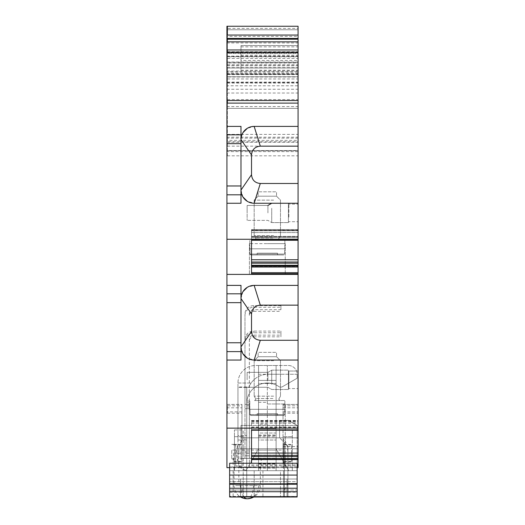 <?xml version="1.0" encoding="UTF-8"?>
<svg xmlns="http://www.w3.org/2000/svg" width="525" height="525" viewBox="0 0 525 525"><rect width="100%" height="100%" fill="white"/><g stroke="black" fill="none" stroke-linecap="round" stroke-linejoin="round"><path stroke-width="0.39" stroke-dasharray="2.62 1.97" d="M247.131 379.818L247.131 372.35L247.131 379.818M267.921 379.818L267.921 372.35L267.921 379.818M288.415 375.185L288.415 389.478L288.415 375.185M288.415 384.234L288.415 370.591L288.415 384.234M298.075 375.605L298.075 388.598L298.075 371.031L288.855 371.031L288.855 388.598L288.855 371.031L288.415 370.591L288.855 371.031L298.075 371.031M251.521 236.375L251.521 232.562L251.521 237.641L251.521 236.375L298.075 236.375L298.075 240.273L298.075 230.757L298.075 285.383L254.152 285.383L247.301 287.306M298.075 448.783L298.075 425.46L298.075 448.783L235.705 448.783L235.705 465.898L235.705 448.783M298.075 437.824L298.075 425.46L298.075 437.824L240.982 437.824L240.982 425.46L240.982 437.824L298.075 437.824M226.925 35.037L227.364 35.037L227.364 26.25L226.925 26.25L227.364 26.25L226.925 26.316L226.925 138.141L226.925 55.676C226.925 64.175 226.925 64.175 226.925 55.676C226.925 64.175 226.925 64.175 226.925 55.676L226.925 49.527C226.925 41.029 226.925 41.029 226.925 49.527C226.925 41.029 226.925 41.029 226.925 49.527L226.925 407.794L227.364 407.794L227.364 411.876L226.925 411.876L226.925 405.818L227.364 405.818L227.364 404.408L226.925 404.408L226.925 467.657L298.075 467.657L240.982 467.657L298.075 467.657L298.075 404.408L298.075 411.876L298.075 404.447L283.034 404.447L283.034 467.657L283.034 459.749L298.075 459.749M298.075 340.285L260.302 340.285C254.966 339.767 252.039 336.84 251.521 331.505L251.521 313.93L240.982 298.561C241.762 290.555 246.153 286.164 254.152 285.383L298.075 285.383L298.075 404.447M226.925 134.367L227.364 134.367L227.364 146.153L226.925 146.153L226.925 52.165L226.925 140.372L298.075 140.372L298.075 240.273L251.521 240.273L251.521 229.556L251.521 230.278L251.521 229.556L298.075 229.674L298.075 230.757L298.075 229.556L298.075 230.278L298.075 229.556L251.521 229.674L251.521 262.008L251.521 259.763L298.075 259.763M298.075 230.278L298.075 232.562L298.075 230.278L251.521 230.278L251.521 232.562L251.521 230.475L298.075 230.475L251.521 230.278L298.075 230.278M298.075 236.375L298.075 240.214L251.521 240.214M227.364 146.153L298.075 146.153L298.075 126.387L254.152 126.387L260.302 146.153L298.075 146.153L298.075 52.165L298.075 140.372M226.925 142.268L298.075 142.268L298.075 150.544L298.075 103.11L298.075 126.387L254.152 126.387C246.153 127.168 241.762 131.565 240.982 139.565A13.177 13.177 0 0 1 254.152 126.387L247.301 128.317M298.075 142.268L298.075 45.577L240.982 45.577L240.982 70.199L240.982 62.265L298.075 62.265L298.075 26.25L298.075 141.763L298.075 26.25L227.364 26.25L298.075 26.25M240.982 46.863L298.075 46.863L298.075 45.577L240.982 45.577L240.982 62.265L226.925 62.265L298.075 62.265L298.075 60.467L240.982 60.467M298.075 46.863L298.075 60.467M298.075 76.978L298.075 155.82L298.075 76.978L226.925 76.978M298.075 217.127L298.075 204.133L298.075 217.127M226.925 203.254L240.982 203.254L240.982 126.387L240.982 139.565L251.521 154.941C252.039 149.605 254.966 146.678 260.302 146.153M242.904 196.934L240.982 190.076L240.982 139.565L240.982 190.076A13.177 13.177 0 0 0 254.152 203.254A13.177 13.177 0 0 1 240.982 190.076L251.521 174.7L251.521 154.941M227.364 141.763L227.364 138.141L226.925 138.141L226.925 141.763L298.075 141.763M227.364 36.35L227.364 53.097L226.925 53.097L226.925 36.35L298.075 36.35M227.364 155.813L227.364 151.64L226.925 151.64L226.925 155.813L298.075 155.82M226.925 413.195L227.364 413.195L227.364 405.818L227.364 407.794L241.966 407.794L241.966 404.447L241.966 467.657L241.966 459.749L240.982 459.749L240.982 446.578L241.966 446.578L241.966 405.818L241.966 411.876L227.364 411.876M227.364 404.408L241.966 404.408L241.966 405.818L227.364 405.818M241.966 459.749L241.966 446.578M240.982 459.749L240.982 446.578M241.966 453.16L241.966 461.423L241.966 453.16M233.513 453.16L233.513 461.423L233.513 453.16M267.33 243.659L285.252 243.659L267.33 243.659C290.443 243.659 290.443 243.659 267.33 243.659C290.443 243.659 290.443 243.659 267.33 243.659L249.414 243.659L267.33 243.659M247.131 212.914L247.131 205.446L247.131 212.914C247.131 203.287 247.131 203.287 247.131 212.914C247.131 203.287 247.131 203.287 247.131 212.914L247.131 220.382L247.131 212.914M267.921 212.914L267.921 205.446L267.921 212.914M226.925 360.052L240.982 360.052L240.982 285.383L226.925 285.383M288.415 208.281L288.415 222.58L288.415 208.281M267.33 403.974L285.252 403.974L267.33 403.974M291.487 453.16C291.487 463.811 291.487 463.811 291.487 453.16C291.487 463.811 291.487 463.811 291.487 453.16L291.487 444.905L291.487 453.16M283.034 453.16C283.034 463.811 283.034 463.811 283.034 453.16C283.034 463.811 283.034 463.811 283.034 453.16L283.034 444.905L283.034 453.16M288.415 217.337L288.415 203.693L288.415 217.337M226.925 126.387L240.982 126.387L240.982 139.565L242.904 132.707M298.075 183.488L260.302 183.488C254.966 182.969 252.039 180.042 251.521 174.7M260.302 183.488L254.152 203.254L247.301 201.324M242.904 291.703L240.982 298.561L240.982 346.874L242.904 353.732M260.302 340.285L254.152 360.052L247.301 358.129M251.521 331.505L240.982 346.874L240.982 298.561A13.177 13.177 0 0 1 254.152 285.383L260.302 305.15C254.966 305.668 252.039 308.595 251.521 313.93M254.152 360.052C246.153 359.271 241.762 354.88 240.982 346.874L240.982 360.052L240.982 346.874A13.177 13.177 0 0 0 254.152 360.052L298.075 360.052M298.075 239.964L251.521 239.964L251.521 273.709L251.521 266.91L251.521 273.709L298.075 273.709M251.521 262.008L251.521 265.269L251.521 262.008L298.075 262.008M251.521 265.466L251.521 266.188L251.521 265.466L298.075 265.466M251.521 265.84L251.521 266.175L298.075 266.188L251.521 266.188L251.521 265.84L298.075 265.84L251.521 265.84M251.521 266.91L251.521 265.945L251.521 266.91L298.075 266.91M267.33 274.404C290.443 274.404 290.443 274.404 267.33 274.404C290.443 274.404 290.443 274.404 267.33 274.404C244.217 274.404 244.217 274.404 267.33 274.404C244.217 274.404 244.217 274.404 267.33 274.404C290.443 274.404 290.443 274.404 267.33 274.404C290.443 274.404 290.443 274.404 267.33 274.404L249.414 274.404L267.33 274.404M240.982 298.561L240.982 285.383L240.982 298.561M226.925 103.11L298.075 103.11M226.925 76.762L298.075 76.762L226.925 76.762M226.925 67.974L298.075 67.974L226.925 67.974M226.925 52.605L298.075 52.605L226.925 52.605M226.925 108.38L298.075 108.38L226.925 108.38M226.925 62.068L298.075 62.068M226.925 29.761L298.075 29.761L226.925 29.761M226.925 150.544L298.075 150.544L226.925 150.544M240.982 444.38L231.755 444.38L235.705 444.38L235.705 450.089L231.755 450.089L231.755 458.87L231.755 450.089L235.705 450.089L235.705 458.87L231.755 458.87L235.705 458.87L235.705 444.38L240.982 444.38L240.982 425.46L240.982 444.38M240.982 465.898L235.705 465.898L240.982 465.898L240.982 467.657L240.982 465.898M251.521 453.068L251.521 463.247M251.521 429.85L251.521 420.794L298.075 420.794M251.521 430.224L251.521 420.794M226.925 404.447L241.966 404.447M267.33 467.657C244.217 467.657 244.217 467.657 267.33 467.657C244.217 467.657 244.217 467.657 267.33 467.657C290.443 467.657 290.443 467.657 267.33 467.657C290.443 467.657 290.443 467.657 267.33 467.657C244.217 467.657 244.217 467.657 267.33 467.657C244.217 467.657 244.217 467.657 267.33 467.657C290.443 467.657 290.443 467.657 267.33 467.657C290.443 467.657 290.443 467.657 267.33 467.657M283.034 459.749L283.034 404.447M226.925 239.269L298.075 239.269M298.075 203.254L254.152 203.254M298.075 126.387L254.152 126.387M251.521 236.677L298.075 236.677L251.521 236.67M251.521 236.362L298.075 236.362M251.521 427.317L298.075 427.317M251.521 427.009L298.075 427.009M298.075 425.46L240.982 425.46L298.075 425.46M298.075 305.15L260.302 305.15M298.075 285.383L254.152 285.383M251.521 265.952L298.075 265.952M226.925 274.404L298.075 274.404M226.925 52.165L298.075 52.165M226.925 65.776L298.075 65.776M226.925 73.684L298.075 73.684M226.925 93.01L298.075 93.01M229.635 467.657L297.137 467.657M283.034 446.578L298.075 446.578M284.668 248.791L249.795 248.791L284.865 248.791L249.998 248.791L249.998 254.048L251.948 254.054L249.998 254.048L249.998 248.791L284.668 248.791L284.668 254.048L283.559 254.927L277.515 254.927L277.515 253.175L257.145 253.175L277.515 253.175L257.145 253.175L277.515 253.175L257.145 253.175L257.145 254.927L251.107 254.927L283.559 254.927L251.107 254.927L283.559 254.927L257.145 254.927L277.515 254.927L277.515 253.175L257.145 253.175L257.145 254.927L251.107 254.927L249.998 254.08L250.884 254.953L249.998 254.08L250.884 254.953L257.145 254.927L257.145 253.175L277.515 253.175L257.145 253.175L257.145 254.927L277.515 254.927L277.515 253.175L277.515 254.927L251.107 254.927L283.782 254.953L284.668 254.048L282.713 254.054L284.668 254.048L284.668 248.791M282.713 254.048L249.998 254.061L282.713 254.048M258.923 240.023L284.865 240.023L258.923 240.023M273.427 240.023L254.618 240.023L273.427 240.023M251.948 254.048L284.668 254.061L251.948 254.048M273.637 235.64L254.179 235.64L273.637 235.64M273.637 200.137L254.179 200.137L273.637 200.137M262.92 196.192L276.537 196.192L258.129 196.192L276.537 196.192L280.481 200.137L280.481 235.64L280.481 200.137L276.537 196.192L276.537 191.809L258.129 191.809L276.537 191.809L258.129 191.809L276.537 191.809L276.537 196.192L258.129 196.192L258.129 191.809L258.129 196.192L254.179 200.137L254.179 235.64L254.179 200.137L258.129 196.192L262.92 196.192M249.998 254.048L249.998 248.791L249.998 254.048M284.668 409.316L249.795 409.316L284.865 409.316L249.998 409.316L249.998 414.573L284.668 414.586L284.668 409.316L249.998 409.316L249.998 414.573L249.998 409.316L249.998 414.573L284.668 414.586L283.559 415.452L277.515 415.452L277.515 413.7L257.145 413.7L277.515 413.7L257.145 413.7L277.515 413.7L257.145 413.7L257.145 415.452L251.107 415.452L283.559 415.452L251.107 415.452L283.559 415.452L257.145 415.452L277.515 415.452L277.515 413.7L257.145 413.7L257.145 415.452L251.107 415.452L249.998 414.606L250.884 415.478L249.998 414.606L250.884 415.478L257.145 415.452L257.145 413.7L277.515 413.7L257.145 413.7L257.145 415.452L277.515 415.452L277.515 413.7L277.515 415.452L251.107 415.452L283.782 415.478L284.668 414.573L249.998 414.586L284.668 414.573L284.668 409.316M258.923 400.549L284.865 400.549L258.923 400.549M273.427 400.549L254.618 400.549L273.427 400.549M273.637 396.165L254.179 396.165L273.637 396.165M273.637 360.662L254.179 360.662L273.637 360.662M262.92 356.711L276.537 356.711L258.129 356.711L276.537 356.711L280.481 360.662L280.481 396.165L280.481 360.662L276.537 356.711L276.537 352.334L258.129 352.334L276.537 352.334L258.129 352.334L276.537 352.334L276.537 356.711L258.129 356.711L258.129 352.334L258.129 356.711L254.179 360.662L254.179 396.165L254.179 360.662L258.129 356.711L262.92 356.711M246.153 470.282L245.91 470.695L258.562 470.695L258.562 440.016L258.562 448.783L246.1 470.374C241.756 469.757 239.046 466.942 237.963 461.928L237.963 383.027A17.535 17.535 0 0 1 255.498 365.498L258.562 365.498L258.562 383.467L276.098 383.467L258.562 383.467L258.562 365.498L276.098 365.498L276.098 383.467L276.098 380.402L258.562 380.402L276.098 380.402L258.562 380.402L258.562 365.498L255.498 365.498A17.535 17.535 0 0 0 237.963 383.027L237.963 448.783L258.562 448.783L245.91 470.695L237.963 470.695L267.33 470.695L267.33 428.617L276.098 428.617L276.098 433L276.098 402.314L276.098 428.617L258.562 428.617L258.562 433L258.562 380.402L276.098 380.402L276.098 402.314L276.098 365.498L288.369 365.498A8.768 8.768 0 0 1 297.137 374.266L297.137 378.23L281.794 387.083L279.602 387.083A20.6 20.6 0 0 0 246.73 403.633A20.6 20.6 0 0 1 279.602 387.083A20.6 20.6 0 0 0 246.73 403.633A20.6 20.6 0 0 1 279.602 387.083L281.794 387.083L297.137 378.23L297.137 374.266L267.973 374.266A20.6 20.6 0 0 0 251.114 383.027A20.6 20.6 0 0 1 267.973 374.266L297.137 374.266L297.137 378.23L281.794 387.083L279.602 387.083L281.794 387.083L297.137 378.23L297.137 374.266A8.768 8.768 0 0 0 288.369 365.498L276.098 365.498L276.098 448.783L237.963 448.783L297.137 448.783L276.098 448.783L276.098 440.016L276.098 448.783L297.137 448.783L297.137 425.46L288.369 420.4L297.137 425.46L288.369 420.4L297.137 425.46L297.137 448.783L287.936 448.783L287.936 496.998L246.73 496.998L246.73 386.977L246.73 448.783L287.936 448.783L287.936 446.152L287.936 496.998L287.936 446.152L279.602 437.824L287.936 446.152L284.432 442.647L284.425 496.998L287.936 496.998L287.936 446.152L284.432 442.647L284.425 496.998L287.936 496.998L246.73 496.998L246.73 448.783L237.963 448.783L237.963 461.928C239.078 466.83 241.802 469.613 246.153 470.282L258.562 448.783L276.098 448.783L288.75 470.695L297.137 470.695L297.137 448.783L297.137 470.695L229.635 470.695L234.458 470.695L234.458 436.675L234.458 461.928L234.458 444.399L234.458 453.16L243.226 453.16L243.226 444.399L243.226 461.928L243.226 429.929L243.226 496.998L243.226 470.695L234.458 470.695L234.458 453.16L238.842 453.16C239.013 446.808 240.476 441.952 243.226 438.605M237.963 387.411L237.963 440.016L237.963 435.632L246.73 435.632L237.963 435.632L237.963 387.411L248.771 387.411A20.6 20.6 0 0 1 251.114 383.027L248.771 387.411L251.114 383.027A20.6 20.6 0 0 0 248.771 387.411L237.963 387.411M237.963 444.531L237.963 453.16L237.963 444.399L236.211 452.99M237.963 453.16C237.963 464.474 237.963 464.474 237.963 453.16C237.963 464.474 237.963 464.474 237.963 453.16M258.562 463.68L276.098 463.68L276.098 436.78L258.562 436.78L258.562 468.064L258.562 365.498L276.098 365.498L276.098 374.266L267.33 374.266L267.33 365.498L267.33 428.617L258.562 428.617L258.562 448.783L246.1 470.374M276.098 433L276.098 440.016L276.098 433L258.562 433L258.562 440.016L276.098 440.016L258.562 440.016L258.562 433L276.098 433M237.963 440.016L246.73 440.016L237.963 440.016M237.963 383.027L251.114 383.027L237.963 383.027M287.936 483.847L287.936 453.16C287.759 446.801 286.296 441.952 283.553 438.605L283.553 491.439L287.936 483.847L297.137 483.847L229.635 483.847L229.635 496.998L240.594 496.998L240.594 479.023L240.594 481.655L240.594 479.023L229.635 479.023L229.635 483.407L240.594 483.407L240.594 479.023L229.635 479.023L229.635 496.394L287.057 496.394L229.635 496.394L229.635 496.998L297.137 496.998L240.594 496.998L297.137 496.998L297.137 483.407L297.137 496.998L229.635 496.998L229.635 483.407L240.594 483.407L240.594 496.998L240.594 496.394L240.594 496.998L229.635 496.998L229.635 479.023L229.635 496.998L297.137 496.998L229.635 496.998L283.553 496.998L283.553 470.695L243.226 470.695L243.226 453.16M246.73 386.977L237.963 386.977M279.602 437.824L279.602 420.4L288.369 420.4L279.602 420.4L279.602 437.824L279.602 420.4L288.369 420.4L279.602 420.4L279.602 437.824L297.137 437.824L297.137 425.46L297.137 437.824L279.602 437.824M283.553 438.605L283.553 470.695L297.137 470.695L267.33 470.695L267.33 374.266M258.562 455.123L258.562 470.695L276.098 470.695L276.098 435.652L258.562 435.652L258.562 455.123L276.098 455.123M288.75 470.695L276.098 470.695L276.098 448.783L288.75 470.695M248.043 470.695L233.139 470.695L248.043 470.695M261.03 470.695L280.481 470.695L254.179 470.695L261.03 470.695L254.179 470.695L254.179 496.998L254.179 470.695M273.637 470.695L280.481 470.695L280.481 496.998L280.481 470.695M258.562 436.78L258.562 435.652M258.562 374.266L276.098 374.266L276.098 463.68M276.098 436.78L276.098 435.652M258.562 402.314L267.33 402.314M267.33 424.233L258.562 424.233M283.553 491.439L283.553 496.762L297.137 496.762L297.137 463.247L229.635 463.247L229.635 483.847L238.842 483.847L238.842 453.16M229.635 496.998L287.057 496.998L287.057 489.983L229.635 489.983L287.057 489.983L287.057 496.998L287.057 479.023L287.057 489.983L287.057 488.23L229.635 488.23L287.057 488.23L287.057 484.503L229.635 484.503L287.057 484.503L287.057 481.655L229.635 481.655L287.057 481.655L287.057 479.023L297.137 479.023L297.137 483.407L297.137 479.023L240.594 479.023L297.137 479.023L297.137 481.655L297.137 479.023L229.635 479.023L287.057 479.023L287.057 483.407L297.137 483.407L287.057 483.407L287.057 496.998L297.137 496.998L297.137 492.174L297.137 496.762M297.137 484.503L297.137 481.655L240.594 481.655L240.594 496.394L297.137 496.394L240.594 496.394L240.594 489.983L297.137 489.983L297.137 496.394L297.137 489.983L240.594 489.983L240.594 488.23L297.137 488.23L297.137 489.983L297.137 488.23L240.594 488.23L240.594 481.655L297.137 481.655L297.137 488.23L297.137 484.503L240.594 484.503L297.137 484.503M284.432 496.998L284.432 442.647M292.313 470.695L292.313 429.929L292.313 470.695M283.553 496.762L283.553 492.174L283.553 496.998L297.137 496.998M283.553 453.16L283.553 461.928L283.553 444.399L283.553 453.16L287.936 453.16M234.458 436.341L234.458 429.929L234.458 436.341M297.137 466.922L229.635 466.922M248.043 496.998L233.139 496.998L248.043 496.998M273.637 496.998L261.03 496.998M276.098 428.617L258.562 428.617L276.098 428.617M229.635 496.762L243.226 496.762M243.226 491.439L238.842 483.847M283.553 436.675L292.313 436.675L283.553 436.675M234.458 436.675L243.226 436.675L234.458 436.675M253.746 309.697L253.746 311.345A4.384 4.062 180 0 0 249.362 315.407L249.362 313.766A4.384 4.062 180 0 1 253.746 309.697L280.921 309.697L280.921 305.635L280.921 307.276L253.746 307.276A8.768 8.131 180 0 0 244.978 315.407L244.978 404.348L244.978 315.407M280.921 309.697L280.921 307.276M280.921 305.635L253.746 305.635A8.768 8.131 180 0 0 244.978 313.766M253.746 311.345L280.921 311.345M244.978 339.229A8.768 8.131 180 0 1 253.746 331.098L280.921 331.098L280.921 335.16L253.746 335.16A4.384 4.062 180 0 0 249.362 339.229L249.362 458.423L249.362 453.626L244.978 453.626L244.978 458.423L244.978 356.324M244.978 458.423L244.978 455.792L249.362 455.792L244.978 455.792L244.978 458.423L249.362 458.423L249.362 455.792L244.978 455.798L249.362 455.798L249.362 458.423L244.978 458.423M249.362 313.766L249.362 315.407M240.443 458.423L261.194 458.423L240.443 458.423M240.443 467.191L253.89 467.191L233.146 467.191L233.139 458.423M253.89 467.191L261.194 467.191L261.194 458.423M249.362 339.229L249.362 453.626L244.978 453.626L244.978 356.331M240.863 467.191L260.321 467.191L240.863 467.191M253.746 335.16L253.746 336.807A4.384 4.062 180 0 0 249.362 340.869M253.746 336.807L280.921 336.807L280.921 332.738L253.746 332.738A8.768 8.131 180 0 0 244.978 340.869M280.921 331.098L280.921 332.738M280.921 335.16L280.921 336.807M271.72 384.444L271.72 370.151L271.72 384.444M226.925 134.833L240.982 134.833M226.925 143.673L240.982 143.673M226.925 185.968L240.982 185.968M226.925 194.814L240.982 194.814M226.925 406.317L227.364 406.317L227.364 407.794M227.364 413.195L241.966 413.195M226.925 342.766L240.982 342.766M226.925 351.612L240.982 351.612M226.925 302.669L240.982 302.669M226.925 293.823L240.982 293.823M271.72 208.281L271.72 222.58L271.72 208.281M226.925 64.253L227.364 64.253L227.364 56.818L298.075 56.818M226.925 56.818L227.364 56.818M226.925 82.537L298.075 82.537M227.364 76.762L227.364 82.537M226.925 58.419L227.364 58.419L227.364 67.974M227.364 52.605L227.364 52.165M226.925 74.596L227.364 74.596L227.364 53.478L298.075 53.478M226.925 53.478L227.364 53.478M226.925 137.202L298.075 137.202M298.075 138.141L227.364 138.141L227.364 137.202M226.925 67.692L227.364 67.692L227.364 72.85L298.075 72.85M226.925 72.85L227.364 72.85M226.925 56.556L298.075 56.556M298.075 53.097L227.364 53.097L227.364 56.556M226.925 82.097L227.364 82.097L227.364 71.663L298.075 71.663M226.925 74.228L298.075 74.228L226.925 74.209M226.925 99.599L227.364 99.599L227.364 108.38M226.925 106.588L298.075 106.588M227.364 103.11L227.364 106.588M226.925 150.773L227.364 150.773L227.364 85.785L298.075 85.785M298.075 151.64L227.364 151.64L227.364 150.773L298.075 150.773M226.925 89.243L298.075 89.243M226.925 85.785L227.364 85.785M226.925 83.101L227.364 83.101L227.364 78.953L298.075 78.953M226.925 78.953L227.364 78.953M226.925 71.663L227.364 71.663M226.925 65.559L227.364 65.559L227.364 62.934L298.075 62.934M226.925 62.934L227.364 62.934M226.925 28.422L227.364 28.422L227.364 62.068M298.075 26.316L227.364 26.316L227.364 28.422L298.075 28.422M226.925 51.726L227.364 51.726L227.364 29.761M226.925 55.676L227.364 55.676C227.364 64.175 227.364 64.175 227.364 55.676C227.364 64.175 227.364 64.175 227.364 55.676L226.925 55.676M226.925 49.527L227.364 49.527C227.364 41.029 227.364 41.029 227.364 49.527C227.364 41.029 227.364 41.029 227.364 49.527L226.925 49.527M226.925 56.116L298.075 56.116M226.925 62.265L227.364 62.265L227.364 56.116M226.925 71.019L240.982 71.019L240.982 70.199M227.364 150.544L227.364 71.019M241.966 450.089L283.034 450.089M288.855 217.127L288.855 204.133L288.855 217.127M240.982 71.019L298.075 71.019M240.982 70.252L298.075 70.252M240.982 55.25L298.075 55.25M251.521 237.707L298.075 237.707L251.521 237.707M251.521 237.641L298.075 237.641L251.521 237.641M251.521 232.562L298.075 232.562L251.521 232.562M251.521 229.569L298.075 229.569L251.521 229.556M251.521 230.757L298.075 230.757L251.521 230.757M251.521 428.229L298.075 428.229M251.521 428.17L298.075 428.17M251.521 423.262L298.075 423.262M251.521 421.273L298.075 421.273M251.521 421.096L298.075 421.096M251.521 420.591L298.075 420.591M251.521 422.054L298.075 422.054M251.521 458.692L298.075 458.692M251.521 459.198L298.075 459.198M251.521 464.907L297.137 464.907M251.521 465.938L297.137 465.938M251.521 272.678L298.075 272.678M251.521 267.015L298.075 267.015M251.521 265.269L298.075 265.269M251.521 263.183L298.075 263.183M227.364 64.253L298.075 64.253M227.364 134.367L298.075 134.367M227.364 58.419L298.075 58.419M227.364 35.037L298.075 35.037M227.364 74.596L298.075 74.596M227.364 67.692L298.075 67.692M227.364 82.097L298.075 82.097M227.364 99.599L298.075 99.599M227.364 83.101L298.075 83.101M227.364 65.559L298.075 65.559M227.364 51.726L298.075 51.726M283.034 407.794L298.075 407.794M283.034 405.818L298.075 405.818M283.034 413.195L298.075 413.195M288.855 375.605L288.855 371.031M272.902 237.989L255.721 237.989L272.902 237.989M272.902 398.514L255.721 398.514L272.902 398.514M258.562 464.12L276.098 464.12M258.562 466.784L276.098 466.784M258.562 458.227L276.098 458.227M258.562 452.931L276.098 452.931M258.562 429.772L276.098 429.772M258.562 425.388L276.098 425.388M258.562 450.115L276.098 450.115M253.746 305.635L253.746 307.276M249.362 402.708L244.978 402.708M249.362 401.067L244.978 401.067M249.362 404.348L244.978 404.348L249.362 404.348M249.362 452.058L244.978 452.058L249.362 452.058M249.362 405.392L244.978 405.392M249.362 408.68L244.978 408.68L249.362 408.68M249.362 407.039L244.978 407.039M253.746 331.098L253.746 332.738M235.627 485.599L260.321 485.599L235.627 485.599M253.47 485.599A13.151 6.307 -90 0 1 247.17 498.75M240.863 485.599A13.151 6.307 90 0 0 244.02 496.998M258.707 485.599A13.151 11.543 90 0 1 252.925 496.998M267.921 387.279L247.131 387.279L267.921 387.279L271.72 389.478L288.415 389.478L271.72 389.478L267.921 387.279M267.921 372.35L247.131 372.35L267.921 372.35L271.72 370.151L288.415 370.151L271.72 370.151L267.921 372.35M288.855 388.598L288.415 389.038L288.855 388.598L298.075 388.598L288.855 388.598M233.513 461.423L241.966 461.423M233.513 444.905L241.966 444.905M267.921 205.446L247.131 205.446L267.921 205.446L271.72 203.254L288.415 203.254L271.72 203.254M291.487 461.423L283.034 461.423M291.487 444.905L283.034 444.905M271.72 222.58L288.415 222.58L271.72 222.58L267.921 220.382L247.131 220.382L267.921 220.382L271.72 222.58M285.252 243.659L285.252 274.404L285.252 243.659M249.414 243.659L249.414 274.404L249.414 243.659M226.925 42.938L298.075 42.938M249.414 467.657L249.414 403.974L249.414 467.657M285.252 467.657L285.252 403.974L285.252 467.657M288.855 221.701L288.415 222.141L288.855 221.701L298.075 221.701L288.855 221.701M288.855 204.133L288.415 203.693L288.855 204.133L298.075 204.133L288.855 204.133M251.521 420.538L298.075 420.538M251.521 459.25L298.075 459.25M227.364 62.265L298.075 62.265M283.034 411.876L298.075 411.876M283.034 404.408L298.075 404.408M283.782 254.953L250.884 254.953L283.782 254.953M278.729 238.711L280.042 240.023L278.729 238.711L280.481 235.64L278.729 238.711M255.938 238.711L254.618 240.023L255.938 238.711L254.179 235.64L255.938 238.711M249.795 248.791L249.795 240.023L249.795 248.791M284.865 248.791L284.865 240.023L284.865 248.791M283.782 415.478L250.884 415.478L283.782 415.478M278.729 399.23L280.042 400.549L278.729 399.23L280.481 396.165L278.729 399.23M255.938 399.23L254.618 400.549L255.938 399.23L254.179 396.165L255.938 399.23M249.795 409.316L249.795 400.549L249.795 409.316M284.865 409.316L284.865 400.549L284.865 409.316M237.963 461.928L236.211 453.337M233.139 470.695L233.139 496.998M262.946 470.695L262.946 496.998M258.562 468.064L276.098 468.064M258.562 435.028L276.098 435.028M229.635 492.174L243.226 492.174M283.553 492.174L297.137 492.174M283.553 429.929L292.313 429.929M283.553 444.399L292.313 444.399M283.553 461.928L292.313 461.928M234.458 429.929L243.226 429.929M234.458 444.399L243.226 444.399M234.458 461.928L243.226 461.928M234.019 467.191L234.019 485.599A13.151 13.151 0 0 0 240.607 496.998M260.321 467.191L260.321 485.599A13.151 13.151 0 0 1 253.726 496.998"/><path stroke-width="0.79" d="M251.521 265.269L298.075 265.269L298.075 240.214L251.521 240.214M298.075 265.269L298.075 285.383L254.152 285.383L260.302 305.15C254.966 305.668 252.039 308.595 251.521 313.93L251.521 331.505L240.982 346.874A13.177 13.177 0 0 0 254.152 360.052L260.302 340.285C254.966 339.767 252.039 336.84 251.521 331.505M251.521 458.528L298.075 458.528L251.521 458.535L298.075 458.528L298.075 285.383M298.075 453.068L251.521 453.068L251.521 430.224L298.075 430.224L251.521 430.185M298.075 458.528L298.075 467.657L297.137 467.657M226.925 52.605L226.925 26.25L298.075 26.25L298.075 126.387L254.152 126.387L260.302 146.153C254.966 146.678 252.039 149.605 251.521 154.941L251.521 174.7L240.982 190.076A13.177 13.177 0 0 0 254.152 203.254L260.302 183.488C254.966 182.969 252.039 180.042 251.521 174.7M298.075 52.165L226.925 52.165L226.925 239.269L298.075 239.269L298.075 126.387M298.075 239.269L298.075 240.273L251.521 240.273L251.521 259.763L298.075 259.763M226.925 239.269L226.925 467.657L229.635 467.657M226.925 126.387L240.982 126.387L240.982 203.254L226.925 203.254M226.925 285.383L240.982 285.383L240.982 360.052L226.925 360.052M251.521 154.941L240.982 139.565A13.177 13.177 0 0 1 254.152 126.387M242.904 132.707L247.301 128.317M247.301 201.324L242.904 196.934M251.521 313.93L240.982 298.561A13.177 13.177 0 0 1 254.152 285.383M242.904 291.703L247.301 287.306M247.301 358.129L242.904 353.732M298.075 239.964L251.521 239.964L251.521 273.709L298.075 273.709M251.521 463.247L251.521 429.85L298.075 429.85M298.075 146.153L260.302 146.153M298.075 183.488L260.302 183.488M298.075 203.254L254.152 203.254M298.075 305.15L260.302 305.15M298.075 340.285L260.302 340.285M298.075 360.052L254.152 360.052M226.925 428.131L298.075 428.131M226.925 274.404L298.075 274.404M226.925 103.11L298.075 103.11M226.925 38.43L298.075 38.43M229.635 491.735L229.635 496.998L297.137 496.998L297.137 491.735L229.635 491.735L229.635 463.247L297.137 463.247L297.137 491.735M261.03 496.998L273.637 496.998M297.137 488.23L229.635 488.23M297.137 483.847L229.635 483.847M297.137 475.079L229.635 475.079M226.925 143.673L240.982 143.673M226.925 134.833L240.982 134.833M226.925 185.968L240.982 185.968M226.925 194.814L240.982 194.814M226.925 302.669L240.982 302.669M226.925 293.823L240.982 293.823M226.925 342.766L240.982 342.766M226.925 351.612L240.982 351.612M226.925 100.537L227.364 100.537L227.364 103.11M226.925 49.967L298.075 49.967M227.364 52.605L227.364 49.967M226.925 41.843L227.364 41.843L227.364 39.218L298.075 39.218M226.925 39.218L227.364 39.218M226.925 35.037L298.075 35.037M227.364 26.25L227.364 35.037M251.521 262.008L298.075 262.008M251.521 263.183L298.075 263.183M251.521 265.466L298.075 265.466M251.521 265.84L298.075 265.84L251.521 265.84M251.521 265.945L298.075 265.945M251.521 266.91L298.075 266.91M251.521 267.015L298.075 267.015M251.521 272.678L298.075 272.678M251.521 455.365L298.075 455.365M251.521 456.527L298.075 456.527M251.521 458.607L298.075 458.607M251.521 459.473L298.075 459.473M251.521 459.565L298.075 459.565M297.137 464.907L298.075 464.907M297.137 465.938L298.075 465.938M227.364 100.537L298.075 100.537M227.364 41.843L298.075 41.843M244.02 496.998A13.151 6.307 90 0 0 247.17 498.75A13.151 13.151 0 0 0 253.726 496.998M252.925 496.998A13.151 11.543 90 0 1 247.17 498.75A13.151 13.151 0 0 1 240.607 496.998M271.72 203.254L267.921 205.446"/></g></svg>
